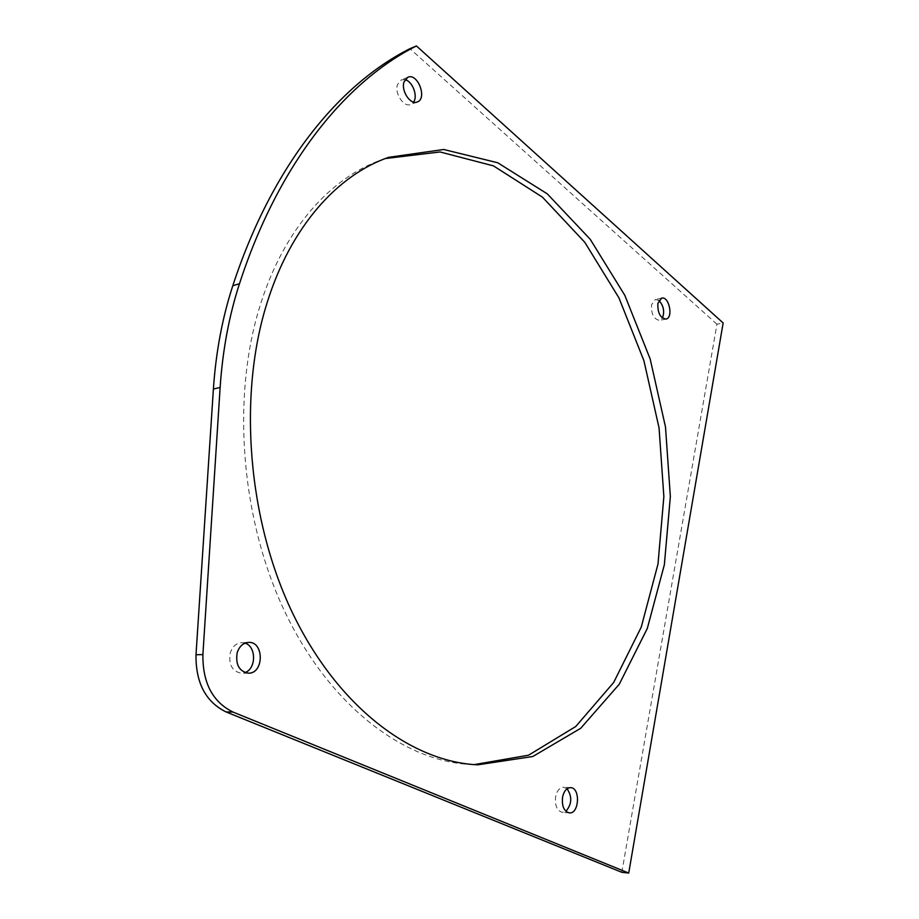 <?xml version="1.0" encoding="UTF-8"?>
<svg xmlns="http://www.w3.org/2000/svg" width="919" height="919" viewBox="0 0 919 919"><rect width="100%" height="100%" fill="white"/><g stroke="black" fill="none" stroke-linecap="round" stroke-linejoin="round"><path stroke-width="0.69" stroke-dasharray="4.59 3.45" d="M621.83 872.315L716.935 324.212L723.15 322.971M716.935 324.212L409.931 48.684M385.314 158.539L381.994 159.676C331.196 177.275 284.453 228.326 260.582 304.086C230.979 396.468 240.663 520.728 285.981 614.11C331.391 707.63 405.003 761.61 470.758 764.482L474.261 764.608M658.877 300.479L655.362 299.502L651.525 304.74C651.157 314.126 653.846 319.341 659.601 320.386L662.45 318.054M405.026 79.689L401.316 79.873L397.456 84.651C394.389 93.543 403.969 107.707 410.736 104.467L413.584 102.078M245.028 643.151L241.571 642.622C236.206 643.139 232.438 646.551 230.278 652.858C228.44 664.655 232.174 671.444 241.479 673.259L244.959 672.582M567.08 788.766L563.68 787.238C559.786 787.411 557.109 790.501 555.662 796.497C554.708 805.446 556.948 810.742 562.371 812.373L565.909 811.305M388.599 157.333L381.994 159.676M477.754 764.826L470.758 764.482M661.703 298.112L655.362 299.502M665.953 319.065L659.601 320.386M407.852 77.242L401.316 79.873M417.283 101.963L410.736 104.467M248.486 642.404L241.571 642.622M248.429 673.19L241.479 673.259M570.596 787.652L563.68 787.238M569.298 812.901L562.371 812.373"/><path stroke-width="1.38" d="M416.433 45.95L409.931 48.684C339.881 83.882 272.38 164.673 232.806 285.729C222.387 317.56 215.919 351.988 213.392 389.001L196 654.753C195.678 682.828 205.684 701.875 226.04 711.926L232.989 712.053C212.611 701.955 202.582 682.806 202.892 654.581L220.135 387.473C222.628 350.288 229.084 315.699 239.48 283.718C279.008 162.135 346.463 81.136 416.433 45.95L723.15 322.971L628.722 873.05L232.989 712.053M226.04 711.926L621.83 872.315L628.722 873.05M474.261 764.608L528.574 755.188L575.742 726.504L613.674 682.484L641.255 627.091L657.993 564.048L663.863 496.651L659.061 427.932L643.92 360.719L618.935 297.859L584.771 242.271L542.451 197.148L493.469 165.88L440.04 151.957L385.314 158.539M267.28 302.213C237.734 394.986 247.51 519.89 292.897 613.743C338.399 707.733 412.045 761.954 477.754 764.826L532.802 756.498L580.705 728.285L619.268 684.23L647.309 628.447L664.357 564.737L670.353 496.547L665.494 426.979L650.158 358.95L624.828 295.355L590.193 239.239L547.299 193.863L497.707 162.755L443.716 149.487L388.599 157.333C337.836 174.909 291.116 226.108 267.28 302.213M662.45 318.054C664.793 311.449 663.61 305.579 658.877 300.479M657.878 303.35C657.522 312.782 660.21 318.02 665.953 319.065C673.593 317.985 669.135 295.987 661.703 298.112L657.878 303.35M413.584 102.078C418.099 95.955 412.482 81.171 405.026 79.689M403.992 82.032C400.937 90.958 410.517 105.203 417.283 101.963C427.588 98.666 417.731 72.658 407.852 77.242L403.992 82.032M244.959 672.582C256.378 668.871 256.401 646.321 245.028 643.151M237.194 652.685C235.367 664.54 239.112 671.364 248.429 673.19C264.178 673.684 264.19 641.186 248.486 642.404C243.121 642.909 239.354 646.333 237.194 652.685M565.909 811.305C571.94 804.148 572.33 796.635 567.08 788.766M562.589 796.957C561.647 805.94 563.887 811.259 569.298 812.901C579.28 814.188 580.59 787.652 570.596 787.652C566.701 787.824 564.036 790.926 562.589 796.957M196 654.753L202.892 654.581M232.806 285.729L239.48 283.718M213.392 389.001L220.135 387.473"/></g></svg>
